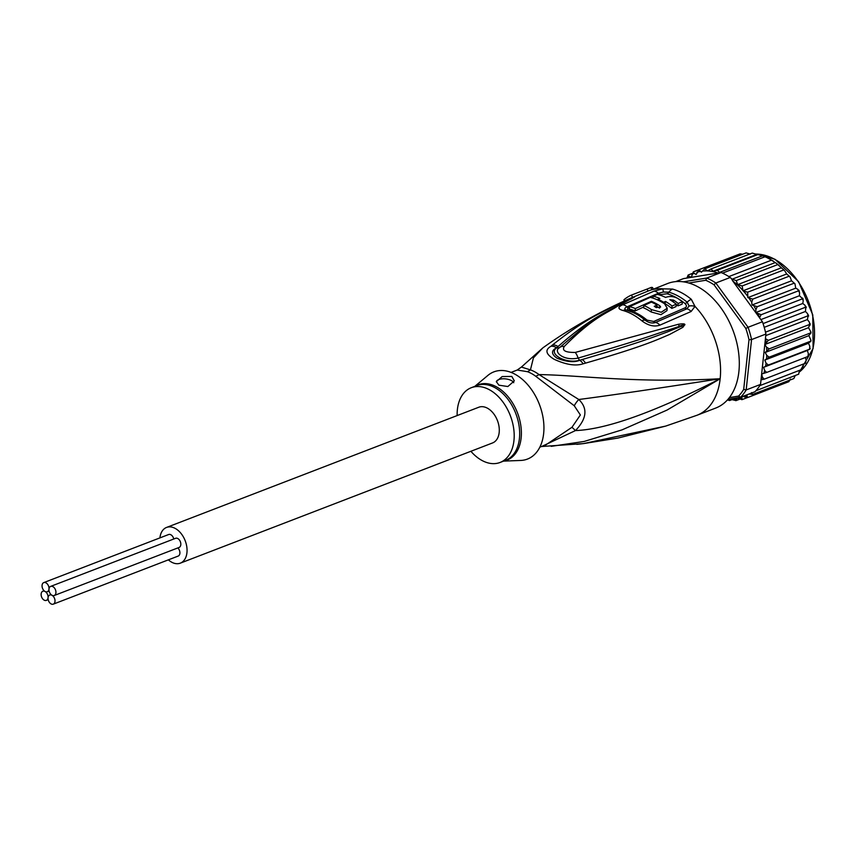 <?xml version="1.0" encoding="UTF-8"?>
<svg xmlns="http://www.w3.org/2000/svg" width="857" height="857" viewBox="0 0 857 857"><rect width="100%" height="100%" fill="white"/><g stroke="black" fill="none" stroke-linecap="round" stroke-linejoin="round"><path stroke-width="1.29" d="M45.067 591.491A4.896 3.224 -111.1 0 0 42.85 591.234A4.896 3.224 -111.1 0 0 41.19 595.422A4.896 3.224 -111.1 0 0 44.146 600.125A4.896 3.224 -111.1 0 0 46.364 600.371A4.896 3.224 -111.1 0 0 48.067 597.693A4.896 3.224 -111.1 0 0 45.067 591.491A4.896 3.224 -111.1 0 0 47.285 591.737A4.896 3.224 -111.1 0 0 48.988 589.059A4.896 3.224 -111.1 0 0 45.989 582.856A4.896 3.224 -111.1 0 0 43.771 582.599A4.896 3.224 -111.1 0 0 42.111 586.788A4.896 3.224 -111.1 0 0 45.067 591.491M48.067 597.693A4.896 3.224 -111.1 0 0 51.066 603.906A4.896 3.224 -111.1 0 0 53.284 604.153A4.896 3.224 -111.1 0 0 54.944 599.975A4.896 3.224 -111.1 0 0 51.988 595.272A4.896 3.224 -111.1 0 0 49.76 595.015A4.896 3.224 -111.1 0 0 48.067 597.693M177.86 547.912A4.896 3.224 68.9 0 1 179.906 552.572A4.896 3.224 68.9 0 1 178.181 556.075L53.284 604.153M43.771 582.599L168.668 534.522A4.896 3.224 68.9 0 1 170.886 534.768A4.896 3.224 68.9 0 1 173.767 538.999M50.692 586.381L175.589 538.303A4.896 3.224 68.9 0 1 177.806 538.55A4.896 3.224 68.9 0 1 180.763 543.252A4.896 3.224 68.9 0 1 179.102 547.441L54.205 595.519A4.896 3.224 -111.1 0 0 55.866 591.341A4.896 3.224 -111.1 0 0 52.909 586.638A4.896 3.224 -111.1 0 0 50.692 586.381A4.896 3.224 -111.1 0 0 48.988 589.059A4.896 3.224 -111.1 0 0 51.988 595.272A4.896 3.224 -111.1 0 0 54.205 595.519M166.547 527.441L478.795 407.236A19.133 12.619 68.9 0 1 487.472 408.211A19.133 12.619 68.9 0 1 499.031 426.604A19.133 12.619 68.9 0 1 492.539 442.951L180.302 563.156A19.133 12.619 -111.1 0 0 186.794 546.809A19.133 12.619 -111.1 0 0 175.224 528.415A19.133 12.619 -111.1 0 0 166.547 527.441A19.133 12.619 -111.1 0 0 159.916 537.896M168.368 559.846A19.133 12.619 -111.1 0 0 171.625 562.171A19.133 12.619 -111.1 0 0 180.302 563.156M752.253 253.083L711.031 268.948L713.099 271.208L756.742 254.411L752.253 253.083M713.099 271.208L717.373 270.244L758.756 254.229L759.945 254.583L756.742 254.411M688.814 283.014L705.729 280.271L706.757 278.043A68.528 45.185 68.9 0 1 711.321 280.26A68.528 45.185 68.9 0 1 715.831 283.003L730.196 277.475L732.049 279.221L736.249 280.571L737.663 284.642L742.151 285.959L742.998 290.791L786.715 273.961L784.723 270.791L776.635 263.506L768.858 258.439L759.945 254.583M730.196 277.475A68.528 45.185 -111.1 0 0 728.836 276.586A68.528 45.185 -111.1 0 0 725.686 274.733A68.528 45.185 -111.1 0 0 722.505 273.126L764.969 256.779L764.605 256.318L773.453 261.214M727.957 399.319L740.587 397.273L754.953 391.745A68.528 45.185 -111.1 0 0 755.885 390.76A68.528 45.185 -111.1 0 0 759.773 385.639A68.528 45.185 -111.1 0 0 760.534 384.418L765.922 334.048A68.528 45.185 -111.1 0 0 765.494 332.173A68.528 45.185 -111.1 0 0 763.062 323.592A68.528 45.185 -111.1 0 0 762.43 321.75L748.065 327.278L715.831 283.003L714.031 284.803L745.826 328.477L748.065 327.278A68.528 45.185 68.9 0 1 751.557 339.576L749.007 339.715L743.705 389.389L746.168 389.946A68.528 45.185 68.9 0 1 740.587 397.273L738.595 396.095L729.371 397.594M705.729 280.271A66.75 44.007 68.9 0 1 714.031 284.803M743.705 389.389A66.75 44.007 68.9 0 1 738.595 396.095M765.922 334.048L751.557 339.576L746.168 389.946L760.534 384.418M745.826 328.477A66.75 44.007 68.9 0 1 749.007 339.715M722.505 273.126A68.528 45.185 -111.1 0 0 721.123 272.515L683.5 278.611L675.67 281.621M683.393 281.824L706.757 278.043L721.123 272.515M762.43 321.75L732.789 281.032A66.75 44.007 68.9 0 1 742.751 290.277M731.31 278.407L732.789 281.032M686.939 278.054L688.107 275.086M692.06 273.522L688.342 274.947L688.932 276.254L691.299 277.314L693.334 271.84M751.493 392.602L752.607 394.445L749.2 393.963M765.43 338.644L768.386 340.325L764.819 344.514L766.587 347.235L769.211 348.853L765.205 352.452L766.747 355.366L769.19 357.144L764.798 360.09L766.094 363.164L768.354 365.05L763.619 367.31L764.648 370.47L766.683 372.441L761.669 373.973L762.409 377.187L764.23 379.18L761.027 379.812M747.829 297.615L791.547 280.785L790.058 276.918L788.89 276.318L747.679 292.183L747.829 297.615L752.735 299.136L751.739 302.232L752.007 304.996L757.245 306.699L755.885 309.516L755.756 312.548L761.123 314.733L759.484 317.711M735.038 255.847L693.42 271.808L694.106 273.351L696.163 274.465L698.958 269.741L701.358 272.215L704.861 268.777L707.368 270.93A66.75 44.007 68.9 0 1 718.102 273.008M747.679 292.183L743.405 291.016A66.75 44.007 68.9 0 1 747.325 295.826M771.3 260.239L728.836 276.586M717.373 270.244L719.548 272.387L762.794 255.74M719.548 272.387L720.566 272.526M742.151 285.959L783.362 270.094L783.127 269.173L784.723 270.791M737.663 284.642L781.305 267.834M777.47 264.706L736.249 280.571M732.049 279.221L775.285 262.574M711.031 268.948L707.368 270.93M732.114 399.598L729.628 400.519L727.379 399.973M729.918 400.444L731.085 399.426A66.75 44.007 68.9 0 1 728.546 399.223M741.98 396.737L741.991 399.651L737.084 398.141L736.088 400.615L731.085 399.426M735.809 400.669L739.43 399.33M741.894 399.683L747.133 397.68M746.833 394.873L747.529 397.584L743.083 396.32M686.95 277.914L686.328 278.15M795.221 375.612L793.818 378.58L752.607 394.445M798.692 374.177L755.885 390.76M799.452 370.374L798.66 374.22M802.613 369.067L801.691 368.628L802.248 369.292L759.773 385.639M802.248 369.292L803.159 366.346L802.87 364.3M805.848 363.079L764.23 379.18M805.451 363.314L806.126 360.358L805.473 357.508M808.322 356.373L766.683 372.441M807.905 356.576L808.355 353.641L807.326 350.481L809.565 349.185L768.354 365.05M763.619 367.31L807.326 350.481M809.297 349.474L810.144 348.306L810.015 349.056M809.565 349.185L809.811 346.335L808.515 343.261L764.798 360.09M808.515 343.261L810.411 341.279L769.19 357.144M810.293 341.868L810.947 340.336L808.912 335.623L810.904 332.013L808.537 327.685L810.036 323.496L810.197 324.61M765.205 352.452L808.912 335.623M764.819 344.514L808.537 327.685M810.476 333.866L810.422 332.987L769.211 348.853M809.844 325.585L809.329 322.061L807.369 319.586L808.344 314.905L808.622 316.072L807.958 315.826L807.573 313.651L805.451 311.466L805.88 306.399L806.266 307.577L805.526 307.245L805.044 305.328L802.795 303.464L803.245 300.603L802.345 298.868L802.677 298.118L803.159 299.254L799.463 295.719L799.602 292.687L798.456 290.834L757.245 306.699M765.751 335.612L807.369 319.586M809.597 324.449L768.386 340.325M764.219 327.342L805.451 311.466M807.958 315.826L765.494 332.173M760.866 319.607L802.795 303.464M805.526 307.245L763.062 323.592M755.756 312.548L799.463 295.719M802.345 298.868L761.123 314.733M704.861 268.777L746.083 252.911L750.346 254.079M742.74 254.197L740.169 253.865L698.958 269.741M799.356 291.241L798.456 290.834L798.756 290.116L799.356 291.241M798.456 290.834L797.771 289.291L795.724 288.166L794.953 283.753L793.957 283.271L752.735 299.136M752.007 304.996L795.724 288.166M791.547 280.785L794.953 283.753M786.715 273.961L790.058 276.918M790.379 379.051L788.836 381.686L747.529 397.584M542.16 446.261L575.476 430.568C586.831 418.698 587.934 408.35 578.796 399.501L538.999 374.573A17.804 9.213 -53.1 0 1 535.721 376.266A40.054 26.406 -111.1 0 0 532.122 373.888A40.054 26.406 -111.1 0 0 531.533 373.556A40.054 26.406 -111.1 0 0 527.269 371.649L517.2 370.042L511.072 372.399M517.2 370.042L521.399 367.064L530.429 369.881A17.804 11.677 -70.7 0 1 527.269 371.649M539.846 447.15L545.973 444.794L571.973 427.279L580.371 414.981L574.265 405.768L535.721 376.266M470.889 451.285A40.054 26.406 68.9 0 0 500.06 462.469A40.054 26.406 68.9 0 0 513.954 440.552A40.054 26.406 -111.1 0 0 501.484 400.144A40.054 26.406 -111.1 0 0 471.275 387.718A40.054 26.406 -111.1 0 0 457.381 409.625A40.054 26.406 68.9 0 0 457.145 415.57M496.321 381.836A8.902 4.114 -173.9 0 1 502.127 378.837A8.902 4.114 -173.9 0 1 511.383 380.562A8.902 4.114 -173.9 0 1 513.739 382.704M498.913 385.179L496.332 381.644L502.181 376.555L511.822 376.448L514.318 380.872L507.847 386.539L498.913 385.179M651.395 301.31A66.075 43.568 68.9 0 1 659.89 305.842L660.651 307.042L656.119 307.492A65.828 43.407 -111.1 0 0 654.245 306.313L657.073 305.071A66.01 43.525 -111.1 0 0 651.406 302.125L643.853 305.478A65.486 43.171 68.9 0 1 651.406 309.602L661.25 312.259L667.228 308.252L664.593 303.817A66.321 43.728 -111.1 0 0 650.313 297.347L629.563 306.645A64.811 42.732 68.9 0 1 635.348 308.552L651.395 301.31L651.299 302.167M659.869 298.504L657.994 299.297A66.364 43.75 68.9 0 1 663.661 302.242L665.546 301.45A66.439 43.803 68.9 0 1 672.049 305.981L676.312 304.214A66.589 43.9 -111.1 0 0 669.81 299.693L673.559 300.1A66.632 43.932 68.9 0 1 678.187 303.453L682.376 301.771A66.717 43.986 -111.1 0 0 677.748 298.418C673.72 296.318 669.671 295.986 665.589 297.411A66.589 43.9 -111.1 0 0 657.394 294.39L653.141 296.158A66.439 43.803 68.9 0 1 659.869 298.504M474.789 386.368L487.965 375.355A46.728 30.809 -111.1 0 1 525.93 382.768A46.728 30.809 -111.1 0 1 543.649 433.513A46.728 30.809 68.9 0 1 520.724 460.445L503.562 461.12M635.348 308.552L635.091 310.93L643.703 306.967M659.44 308.07A63.397 41.8 -111.1 0 0 656.923 306.527M656.355 307.631L657.073 305.071M667.228 308.252L666.971 310.652L660.972 314.669L651.149 311.969A62.807 41.415 -111.1 0 0 643.607 307.845L643.853 305.478M635.091 310.93A62.133 40.965 -111.1 0 0 629.306 309.077L629.563 306.645M652.927 298.107L653.141 296.158M657.908 300.079L657.994 299.297M663.564 303.164L663.661 302.242M664.861 303.999L665.546 301.45M672.049 305.981L671.792 308.381A63.772 42.047 -111.1 0 0 665.289 303.807M671.792 308.381L676.055 306.613L676.312 304.214M678.187 303.453L677.93 305.842A63.964 42.175 -111.1 0 0 676.269 304.556M677.93 305.842L682.118 304.16L682.376 301.771M551.212 446.347L584.174 441.451L622.032 429.871L667.014 410.085L720.159 378.74C654.512 412.185 606.285 429.453 575.476 430.568L571.973 427.279M629.466 307.545L628.802 307.856C626.981 308.756 627.035 309.548 628.942 310.223A61.961 40.857 -111.1 0 1 647.056 320.132L653.709 321.471L685 307.877C686.843 306.924 686.875 305.499 685.086 303.603A4.446 2.175 129.4 0 0 687.153 302.178L689.092 306.045A8.902 6.749 -171.3 0 1 695.006 306.41L691.106 311.509L659.869 325.157C654.18 327.074 648.149 325.606 641.775 320.754A63.996 42.197 -111.1 0 0 623.071 310.534C617.736 308.97 617.586 307.063 622.621 304.792L653.902 291.166L662.847 288.83L672.563 289.077A66.75 44.007 68.9 0 1 681.679 292.815A66.75 44.007 68.9 0 1 682.076 293.03A66.75 44.007 68.9 0 1 691.32 299.329L695.006 306.41A66.75 44.007 68.9 0 1 720.159 378.74C657.03 388.553 609.905 395.473 578.796 399.501A17.804 11.312 -47 0 0 574.265 405.768M651.716 297.733L653.023 297.186M658.851 294.787L667.078 293.758A4.446 2.999 105.9 0 0 668.899 292.205L663.425 292.012L658.315 293.265L627.013 306.86C624.121 308.22 624.121 309.377 627.003 310.32M634.309 297.1L617.297 306.345C607.859 312.73 593.74 316.662 564.292 346.453C561.753 350.534 565.395 352.538 575.24 352.441L678.369 324.278C682.697 323.625 684.872 323.721 684.861 324.567L682.858 327.342L669.542 334.487C657.651 339.404 645.857 345.714 585.502 363.132L583.081 363.829C575.69 366.25 566.081 364.75 554.233 359.329C545.78 354.241 544.698 349.892 550.965 346.271L552.411 345.05A8.902 6.428 50.7 0 1 558.057 346.528L556.718 347.856C547.623 353.898 566.07 364.171 579.503 360.304L581.946 359.597L579.578 360.347C573.986 362.618 566.466 361.9 557.018 358.194C551.19 354.091 551.04 350.62 556.568 347.771L558.057 346.528C591.587 317.047 606.895 312.237 616.579 306.088L631.255 298.6A8.902 4.574 67.2 0 0 630.345 298.654L634.309 297.1A8.902 2.378 72.4 0 0 634.212 297.197L631.073 298.857M682.858 327.342A8.902 5.892 -125.1 0 0 681.669 326.142L667.346 331.959C655.016 336.458 642.718 341.772 581.946 359.597A8.902 4.114 -107.6 0 1 585.502 363.132M631.663 298.772A8.902 6.888 -116.9 0 0 630.302 299.243L606.863 311.819L584.956 326.046L559.321 347.813C553.033 351.016 562.567 361.343 578.111 358.087C634.823 341.472 647.603 336.94 660.779 332.495L684.507 324.685A8.902 4.96 175.7 0 1 684.925 324.771M678.369 324.278A8.902 5.078 79.2 0 1 679.173 326.153L684.539 324.632A8.902 3.257 154.4 0 1 684.861 324.567M634.512 297.047A8.902 5.453 75.2 0 0 634.287 297.165L630.452 299.179M626.049 309.988L626.424 310.105A8.902 6.01 -74.7 0 0 623.071 310.534M689.092 306.045L686.8 308.841L655.519 322.446C652.263 323.603 648.867 322.896 645.321 320.325A62.647 41.297 -111.1 0 0 633.13 312.548L627.303 310.427M576.815 444.355L583.51 443.594L665.664 426.1L617.951 438.066L583.51 443.594L541.453 446.529M550.965 346.271A8.902 6.428 50.3 0 1 556.568 347.771L559.321 347.813A8.902 6.395 -135 0 1 564.292 346.453M583.081 363.829A8.902 4.071 -107.7 0 0 579.578 360.347L578.111 358.087A8.902 3.557 71.9 0 0 575.24 352.441M631.33 298.729L630.302 299.243A8.902 6.888 -116.9 0 0 630.109 299.35M552.411 345.05C587.613 317.069 603.649 312.012 614.041 306.088L630.345 298.654M624.474 300.914L623.917 299.757A68.978 45.475 68.9 0 1 631.47 295.076L647.089 289.066A68.978 45.475 68.9 0 1 648.235 288.595A68.978 45.475 68.9 0 1 650.999 287.684L651.973 289.72A66.75 44.007 -111.1 0 0 649.028 290.673L632.573 297.358A66.439 43.803 -111.1 0 0 632.541 297.379C600.468 311.145 570.548 327.995 542.813 347.91L533.429 357.862L530.429 369.881A40.633 26.792 68.9 0 1 535.357 372.152A40.633 26.792 68.9 0 1 539.01 374.573C581.1 375.248 634.833 383.4 720.159 378.74A66.75 44.007 68.9 0 1 696.998 415.259L665.664 426.1M632.573 297.358L631.47 295.076M648.042 291.059L647.089 289.066M653.27 289.045L652.531 287.513L651.395 287.374L648.235 288.595M663.425 292.012L662.847 288.83A66.75 44.007 68.9 0 0 651.973 289.72L667.764 283.463A66.75 44.007 -111.1 0 1 698.037 286.881A66.75 44.007 68.9 0 1 738.38 351.016A66.75 44.007 68.9 0 1 715.734 408.05L696.998 415.259M802.709 368.917A64.521 42.539 -111.1 0 0 811.718 311.702A64.521 42.539 -111.1 0 0 774.642 259.275A64.521 42.539 -111.1 0 0 774.31 259.093A64.521 42.539 -111.1 0 0 755.992 254.058M686.96 277.754A66.75 44.007 68.9 0 1 688.932 276.254M750.303 393.534A66.75 44.007 68.9 0 1 749.521 394.102M762.409 377.187A66.75 44.007 68.9 0 1 761.252 379.801M764.648 370.47A66.75 44.007 68.9 0 1 763.791 373.373M766.094 363.164A66.75 44.007 68.9 0 1 765.58 366.303M766.747 355.366A66.75 44.007 68.9 0 1 766.576 358.697M766.587 347.235A66.75 44.007 68.9 0 1 766.758 350.695M765.622 338.89A66.75 44.007 68.9 0 1 766.126 342.414M758.081 314.058A66.75 44.007 68.9 0 1 759.527 317.433M702.172 271.144A66.75 44.007 68.9 0 1 706.629 270.908M696.955 272.28A66.75 44.007 68.9 0 1 700.04 271.498M691.792 274.476A66.75 44.007 68.9 0 1 694.106 273.351M754.053 306.12A66.75 44.007 68.9 0 1 755.885 309.516M749.157 298.343A66.75 44.007 68.9 0 1 751.739 302.232M736.281 399.201A66.75 44.007 68.9 0 1 731.824 399.448M741.498 398.066A66.75 44.007 68.9 0 1 738.413 398.859M746.661 395.88A66.75 44.007 68.9 0 1 744.337 397.005M799.495 371.906A64.521 42.539 -111.1 0 0 802.431 369.217M628.942 310.223A4.446 3.01 -74.6 0 1 628.717 310.33A4.446 3.01 -74.6 0 1 627.742 310.491M647.056 320.132A4.446 2.153 -50.2 0 1 646.831 320.229A4.446 2.153 -50.2 0 1 645.321 320.325A8.902 4.317 -50.2 0 0 641.775 320.754M672.563 289.077A8.902 5.988 105.9 0 0 668.899 292.205A64.961 42.829 -111.1 0 1 677.769 295.836A64.961 42.829 -111.1 0 1 678.144 296.04A64.961 42.829 -111.1 0 1 687.153 302.178A8.902 4.36 129.4 0 1 691.32 299.329M676.73 297.84A64.071 42.239 -111.1 0 0 676.194 297.55A64.071 42.239 -111.1 0 0 667.078 293.758M475.421 386.121A40.322 26.578 68.9 0 1 507.012 395.441A40.322 26.578 68.9 0 1 521.185 437.466A40.322 26.578 68.9 0 1 521.131 437.97A40.322 26.578 68.9 0 1 504.205 460.873M471.275 387.718L476.76 385.607A40.054 26.406 68.9 0 1 506.798 397.841A40.054 26.406 68.9 0 1 519.481 437.948A40.054 26.406 68.9 0 1 519.428 438.441A40.054 26.406 68.9 0 1 505.534 460.359L500.06 462.469M659.654 308.017L659.89 305.842M651.149 311.969L651.406 309.602M673.356 301.996L673.559 300.1M685.086 303.603A64.071 42.239 -111.1 0 0 677.951 298.557M660.126 294.272A4.446 2.925 68.1 0 1 658.315 293.265A8.902 5.86 68.1 0 0 653.902 291.166M628.802 307.856A4.446 2.764 65.1 0 1 627.013 306.86A8.902 5.549 64.7 0 0 622.621 304.792M653.709 321.471A4.446 2.796 -115.5 0 0 655.519 322.446A8.902 5.56 -115.3 0 1 659.869 325.157M685 307.877A4.446 2.892 -111.4 0 0 686.8 308.841A8.902 5.795 -111.4 0 1 691.106 311.509M44.093 590.762L42.85 591.234M48.185 599.675L46.364 600.371M51.002 594.544L49.76 595.015M49.117 591.041L47.285 591.737M755.917 254.026L774.985 259.275L798.574 281.642L812.768 314.862L813.111 348.467L799.495 371.938M810.893 341.236L810.947 340.336M810.958 333.041L810.904 332.013M776.635 263.506L779.088 265.488M633.13 312.548L626.424 310.105M521.399 367.064L542.802 347.91"/></g></svg>
